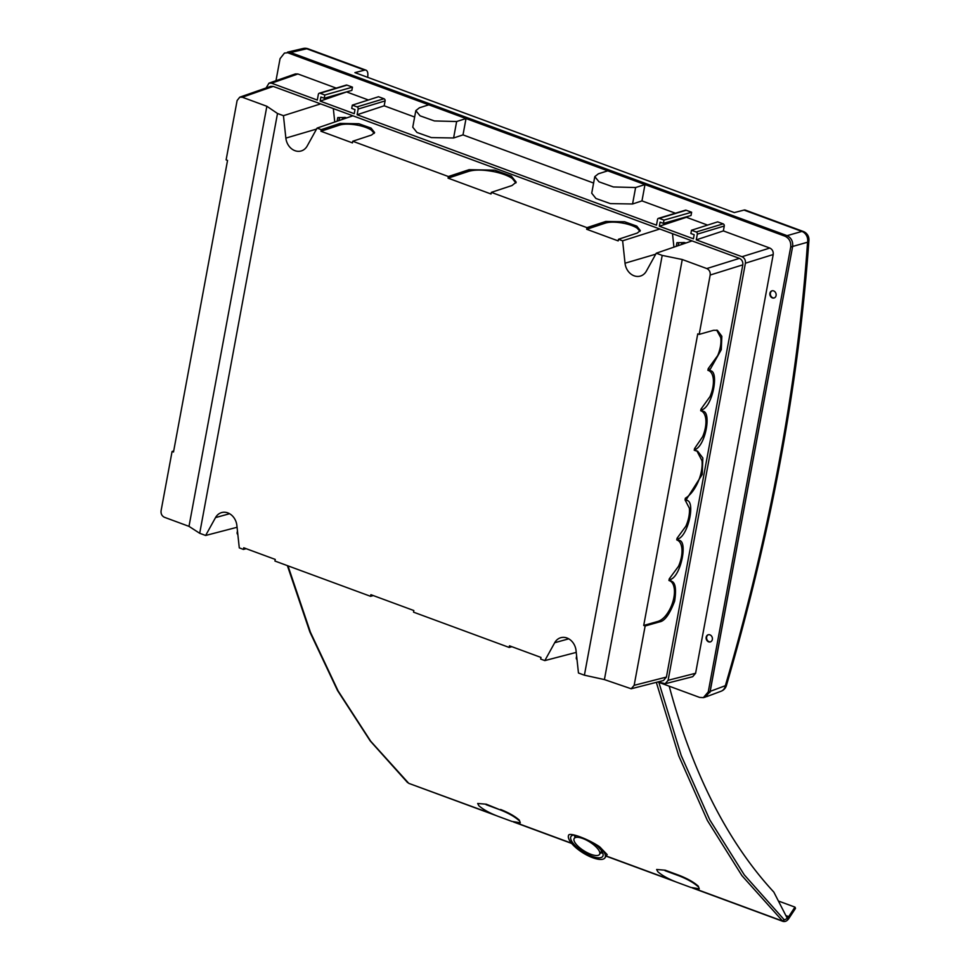 <?xml version="1.0" encoding="UTF-8"?>
<svg xmlns="http://www.w3.org/2000/svg" width="970" height="970" viewBox="0 0 970 970"><rect width="100%" height="100%" fill="white"/><g stroke="black" fill="none" stroke-linecap="round" stroke-linejoin="round"><path stroke-width="1.45" d="M237.068 527.28L205.64 535.476L199.699 533.282L277.505 113.49L283.446 115.685L285.859 138.104A13.701 11.337 -106.8 0 0 301.549 150.847A13.701 11.337 -106.8 0 0 307.211 145.973L317.093 128.088L352.886 115.794L692.059 240.899L656.266 253.206L662.207 255.401L584.401 675.193L578.459 672.998L576.047 650.579A13.701 11.337 -106.8 0 0 560.915 637.666A13.701 11.337 -106.8 0 0 554.707 642.71L544.825 660.594L540.666 659.054L540.969 657.43L509.468 645.814L509.165 647.439L413.535 612.155L413.826 610.53L370.879 594.683L370.576 596.32L373.292 595.58M656.266 253.206L646.384 271.091A13.701 11.337 73.2 0 1 640.734 275.965A13.701 11.337 73.2 0 1 625.032 263.209L622.631 240.802L618.472 239.263L637.278 233.055L640.333 230.569L636.781 226.107L624.619 221.766L605.777 221.439L586.971 227.647L491.329 192.363L512.014 185.537L516.198 182.154L511.348 176.067L494.761 170.15L469.068 169.689L448.382 176.528L448.079 178.153L491.026 194L491.329 192.363M586.971 227.647L586.668 229.272L618.169 240.899L618.472 239.263M374.274 133.339L371.377 130.113A19.097 5.965 10 0 0 358.488 125.36L356.584 124.997C349.467 123.82 343.865 123.833 339.742 125.045L320.937 131.253L352.437 142.881L352.74 141.244L448.382 176.528M320.937 131.253L321.24 129.628L340.046 123.42L358.888 123.748L371.049 128.088L374.614 132.55L371.546 135.036L352.74 141.244M317.093 128.088L321.24 129.628M205.64 535.476L215.522 517.592A13.701 11.337 73.2 0 1 221.742 512.548A13.701 11.337 73.2 0 1 236.874 525.473L239.287 547.88L243.446 549.42L246.15 548.68M370.576 596.32L274.934 561.036L275.237 559.411L243.737 547.783L243.446 549.42M227.55 160.414L173.509 452.008L172.078 451.486L161.069 510.826C160.802 513.882 161.929 516.04 164.463 517.301L188.992 526.358L266.859 106.276L242.318 97.23L239.76 97.182L237.116 100.528L226.119 159.88L227.55 160.414M290.551 52.513L284.465 53.059L290.551 52.513L786.997 235.625L785.069 236.231L644.989 184.567L641.97 200.887L632.561 203.991L610.3 203.591L595.919 198.474L591.724 193.2L594.792 176.637L598.393 173.8L607.766 170.829L644.989 184.567L635.617 187.525L613.379 186.955L599.011 181.827L594.792 176.637M657.769 681.971L699.588 697.406L703.371 697.636L708.258 691.889L790.708 247.023L792.648 246.416C793.096 241.336 791.217 237.747 786.997 235.625M792.648 246.416L710.173 691.404L705.275 697.139L703.371 697.636M288.72 53.144L428.801 104.821L419.428 107.779L415.827 110.628L412.759 127.179L416.954 132.453L431.335 137.582L453.596 137.982L463.005 134.878L593.604 183.051M384.181 105.803L357.105 114.739L358.16 109.04A1.734 1.431 -106.8 0 0 357.033 106.882L383.962 98.758A1.734 1.431 73.2 0 1 385.09 100.916L384.181 105.803L414.639 117.03M357.105 114.739L656.484 225.173L657.539 219.462A1.734 1.431 73.2 0 1 659.273 218.371L663.989 220.105L663.383 223.367L660.097 222.154L659.345 226.228L686.42 217.292L707.591 225.101M675.411 213.218L641.97 200.887M415.827 110.628L420.046 115.818L434.414 120.947L456.652 121.517L466.024 118.546L463.005 134.878M428.801 104.821L607.766 170.829M297.923 73.975L271.564 83.19L269.005 83.141L295.365 73.926L297.923 73.975L336.226 88.112M319.288 93.217L346.217 85.093A1.734 1.431 73.2 0 1 347.017 85.13L320.088 93.253A1.734 1.431 -106.8 0 0 318.354 94.357L317.299 100.055L271.564 83.19M347.333 91.677L320.161 101.123L320.924 97.036L324.21 98.261L351.855 90.392L352.462 87.142L347.017 85.13M347.248 92.174L368.418 99.983M383.962 98.758L378.518 96.745L352.316 105.136L351.71 108.397L354.996 109.61L354.244 113.684L320.161 101.123M284.465 53.059L280.063 58.661L275.977 80.704M239.76 97.182L270.703 86.366L273.249 86.415L320.621 103.887L283.446 115.685M277.505 113.49L266.859 106.276M659.794 229.005L622.631 240.802M269.005 83.141L266.083 87.979M237.856 534.579A1.734 1.431 73.2 0 1 237.129 532.651L237.456 530.881M576.629 655.987L576.301 657.757A1.734 1.431 -106.8 0 0 577.029 659.697M665.165 683.741L668.1 680.297L695.599 673.265L692.665 676.708L665.165 683.741L658.193 681.874M695.599 673.265L773.211 254.528C773.478 251.472 772.35 249.314 769.816 248.053L742.026 256.723C744.548 257.996 745.688 260.154 745.409 263.197L668.1 680.297M742.026 256.723L696.278 239.857L723.365 230.908L724.263 226.022A1.734 1.431 -106.8 0 0 723.135 223.864L696.205 231.988A1.734 1.431 73.2 0 1 697.333 234.146L696.278 239.857M659.345 226.228L693.417 238.802L694.168 234.728L690.882 233.515L691.489 230.254L696.205 231.988M357.033 106.882L352.316 105.136M324.21 98.261L324.817 94.999L320.088 93.253M352.886 115.794L320.621 103.887M584.401 675.193L604.407 679.582L631.203 688.773L634.15 685.329L666.414 677.072L742.814 264.846C743.093 261.803 741.953 259.645 739.419 258.372L692.059 240.899M666.414 677.072L663.48 680.516L631.203 688.773M199.699 533.282L188.992 526.358M333.316 108.567L334.759 122.026M173.703 450.965L172.078 451.486M352.462 87.142L324.817 94.999M337.087 121.226L337.766 117.564L344.156 117.503A6.075 5.02 73.2 0 1 344.301 117.418M338.966 120.571L339.488 117.758M342.289 118.073A6.075 5.02 73.2 0 1 343.344 117.588A6.075 5.02 73.2 0 1 346.666 117.928M448.079 178.153L468.765 171.326C474.9 169.568 483.193 169.665 493.645 171.617A26.044 8.124 10 0 1 512.257 178.48L515.907 182.942M586.668 229.272L605.474 223.064C609.584 221.851 615.198 221.839 622.303 223.015L624.219 223.379A19.097 5.965 -170 0 1 637.108 228.132L640.006 231.357M691.489 230.254L717.691 221.863L723.135 223.864M769.816 248.053L723.365 230.908M785.069 236.231C789.289 238.341 791.168 241.942 790.708 247.023M659.273 218.371L686.202 210.248A1.734 1.431 -106.8 0 0 685.39 210.211L658.46 218.335M686.202 210.248L691.634 212.248L691.028 215.51L663.383 223.367M776.085 295.547A3.734 3.092 -106.8 0 0 775.066 291.897A3.734 3.092 -106.8 0 0 771.926 290.842A3.734 3.092 -106.8 0 0 770.047 295.304A3.734 3.092 -106.8 0 0 774.084 297.984A3.734 3.092 -106.8 0 0 776.085 295.547M712.344 639.472A3.734 3.092 73.2 0 1 710.343 641.91A3.734 3.092 73.2 0 1 706.305 639.23A3.734 3.092 73.2 0 1 708.185 634.768A3.734 3.092 73.2 0 1 711.325 635.823A3.734 3.092 73.2 0 1 712.344 639.472M662.207 255.401L682.262 259.511L706.803 268.557C709.337 269.83 710.464 271.988 710.185 275.031L742.814 264.846M604.407 679.582L682.262 259.511M696.896 450.929L701.989 460.738A26.044 12.804 -69.4 0 1 698.073 481.92C694.556 489.741 690.313 495.185 685.341 498.24L686.772 498.774L702.219 474.463L702.838 457.998L697.624 451.159L695.672 450.759L695.963 449.134C706.196 443.605 711.689 409.886 702.135 411.256L702.438 409.619C713.132 405.387 719.667 368.636 709.337 370.831L721.28 349.673L721.838 336.287L717.424 330.333L713.593 330.285L699.188 334.383L697.757 333.85L643.716 625.456L645.147 625.989L634.15 685.329M699.188 334.383L710.185 275.031M673.932 247.132L672.489 233.685M709.894 371.001L707.906 370.31C710.852 371.158 712.647 373.947 713.277 378.7A21.704 10.67 -69.4 0 1 709.991 396.621L701.007 409.097L702.438 409.619M702.413 411.353L700.704 410.722C703.456 411.668 705.154 414.372 705.772 418.858A21.704 10.67 -69.4 0 1 702.62 436.742L694.532 448.601L695.963 449.134M686.772 498.774L686.469 500.399C695.672 500.411 688.579 534.579 678.491 538.799L678.479 540.52M643.716 625.456L658.109 621.358C662.91 619.697 667.142 615.016 670.791 607.353A21.704 10.67 110.6 0 0 674.368 589.36C673.81 584.34 672.004 581.382 668.948 580.496L669.251 578.86L678.503 566.31A21.704 10.67 110.6 0 0 681.874 548.365C681.292 543.697 679.594 540.872 676.757 539.902L678.188 540.423C688.421 538.714 681.304 575.634 670.682 579.393L670.937 581.188M668.948 580.496L670.379 581.018C675.193 581.357 676.623 588.05 674.647 601.097C669.676 614.24 664.644 621.176 659.539 621.891L645.147 625.989M691.634 212.248L663.989 220.105M683.486 242.524A6.075 5.02 -106.8 0 0 683.341 242.621L676.939 242.682L676.26 246.331M678.673 242.876L678.151 245.689M685.851 243.033A6.075 5.02 -106.8 0 0 682.516 242.694A6.075 5.02 -106.8 0 0 681.461 243.179M716.697 330.127L720.771 337.718A21.704 10.67 -69.4 0 1 717.691 355.578L708.209 368.673L709.64 369.206M708.209 368.673L707.906 370.31M701.007 409.097L700.704 410.722M694.532 448.601L694.229 450.238L695.672 450.759M772.168 290.782A3.734 3.092 -106.8 0 0 770.519 295.159A3.734 3.092 -106.8 0 0 774.315 297.911M576.241 652.398L544.825 660.594M511.881 646.699L509.165 647.439M685.341 498.24L685.038 499.877L689.367 508.219A21.704 10.67 110.6 0 1 685.875 526.189L677.06 538.265L676.757 539.902M669.251 578.86L670.682 579.393M677.06 538.265L678.491 538.799M685.038 499.877L686.469 500.399M710.573 641.825A3.734 3.092 73.2 0 1 706.778 639.085A3.734 3.092 73.2 0 1 708.415 634.707M709.87 692.58L792.635 246.465L807.549 242.221A8.681 7.348 -105.9 0 0 801.899 231.43L787.07 235.661M710.185 691.367L725.354 685.693A8.681 7.214 69.5 0 1 721.11 691.222L721.11 691.222A8.681 8.681 0 0 0 726.409 685.535L725.354 685.693A1114.433 507.455 109.7 0 0 807.549 242.221L808.931 240.208C798.916 382.956 771.405 531.402 726.409 685.535M744.002 210.078L801.899 231.43A8.681 4.147 -69.8 0 1 803.269 231.466L745.372 210.114A8.681 4.147 110.2 0 0 744.002 210.078L734.314 212.575L354.911 72.629L364.599 70.131L306.702 48.767L290.612 52.525M792.793 245.192L792.635 246.465M303.089 48.5A8.681 7.129 76.8 0 1 306.702 48.767A8.681 4.147 -69.8 0 1 308.072 48.803A8.681 8.681 0 0 0 303.089 48.5L287.544 52.137M364.599 70.131A8.681 4.147 110.2 0 1 365.969 70.167A8.681 4.147 110.2 0 1 367.848 75.199A1123.49 536.083 -69.8 0 1 367.715 77.357M678.927 242.9A9.554 7.893 -106.8 0 0 678.176 245.677M339.755 117.794A9.554 7.893 -106.8 0 0 338.991 120.571M669.227 686.202A1100.72 528.589 110.8 0 0 773.83 892.097L787.228 918.226A5.214 2.498 110.8 0 0 788.707 916.614L794.951 907.12L778.401 901.009M604.94 857.856A21.389 7.554 32.1 0 0 599.763 846.895L607.171 854.57L604.94 857.856A21.389 7.554 32.1 0 1 583.2 853.018A21.389 7.554 32.1 0 1 568.578 835.388A21.389 7.554 -147.9 0 1 568.699 835.158M574.252 835.012A18.733 6.608 -147.9 0 0 571.003 836.479A18.733 6.608 -147.9 0 0 571.439 840.723A18.733 6.608 -147.9 0 0 587.687 854.449A18.733 6.608 -147.9 0 0 602.746 856.364A18.733 6.608 -147.9 0 0 594.319 843.536M492.796 814.157L408.758 783.348L370.746 741.286L338.106 690.919L310.436 632.258L287.981 565.849M692.531 888.023L782.887 921.354L741.977 875.692L707.36 820.45L678.721 755.775L656.326 682.346M665.25 870.211L656.641 869.484L665.25 870.211L679.558 875.498C687.706 878.747 693.877 882.239 698.085 885.986L697.854 886.447C693.671 882.712 687.487 879.208 679.339 875.946L679.558 875.498M656.641 869.484L657.769 871.654A1116.034 532.53 -69.8 0 0 657.999 871.885C662.231 875.558 668.439 878.99 676.623 882.179L690.943 887.465L699.249 888.787L698.315 886.216A1115.512 532.275 -69.8 0 1 698.085 885.986M698.315 886.216L699.249 888.787M486.285 804.203L477.676 803.475L486.285 804.203L500.374 809.938C508.51 813.187 514.682 816.679 518.889 820.426L519.12 819.977C514.924 816.231 508.753 812.739 500.593 809.477M519.35 820.196L520.284 822.778L519.35 820.196A1115.512 532.275 -69.8 0 1 519.12 819.977M599.763 846.895C588.669 839.123 568.844 831.787 568.578 835.388L568.675 835.206M658.86 682.371L681.207 755.472L709.785 819.868L744.281 874.867L784.342 919.912L789.144 917.571L795.424 908.029L794.466 908.417L795.424 908.029L794.951 907.12M665.02 870.672L679.339 875.946M520.284 822.778L511.978 821.444L497.658 816.17C489.486 812.981 483.278 809.55 479.034 805.876A1116.034 532.53 -69.8 0 1 478.804 805.646L477.676 803.475M500.374 809.938L486.055 804.651M574.058 835.037A18.733 6.608 -147.9 0 0 574.458 835.897A18.733 6.608 -147.9 0 0 575.113 837.025M600.466 852.909A18.733 6.608 -147.9 0 0 602.709 852.982M574.543 841.863A14.962 5.274 -147.9 0 0 587.529 852.836A14.962 5.274 -147.9 0 0 599.557 854.364A14.962 5.274 -147.9 0 0 589.687 841.948A14.962 5.274 -147.9 0 0 574.204 838.48A14.962 5.274 -147.9 0 0 574.543 841.863M273.249 86.415L242.318 97.23M316.547 129.071L285.859 138.104M385.09 100.916L358.16 109.04M456.652 121.517L453.596 137.982M468.765 171.326L469.068 169.689M339.742 125.045L340.046 123.42M739.419 258.372L706.803 268.557M708.258 691.889L710.173 691.404M745.409 263.197L773.211 254.528M655.732 254.176L625.032 263.209M697.333 234.146L724.263 226.022M635.617 187.525L632.561 203.991M605.474 223.064L605.777 221.439M229.575 513.724L215.522 517.592M568.747 638.83L554.707 642.71M658.109 621.358L659.539 621.891M788.707 916.614L785.87 915.559M784.342 919.912L782.172 920.906L695.078 888.775M671.761 880.178L606.201 856.001M571.439 843.172L516.113 822.766M789.144 917.571L788.173 917.984L789.144 917.571M706.451 696.702L721.11 691.222M808.931 240.208A8.681 8.681 0 0 0 803.269 231.466M365.969 70.167L308.072 48.803M674.938 881.536L606.104 856.146M571.657 843.439L513.567 822.002M495.973 815.515L408.758 783.348M782.826 921.33C785.276 922.009 787.397 920.894 789.168 917.984L795.461 908.429M407.618 782.632L370.237 740.959L337.548 690.567L309.854 631.943L287.387 565.631M599.557 854.364L601.667 850.993M574.204 838.48L576.071 835.485"/></g></svg>
